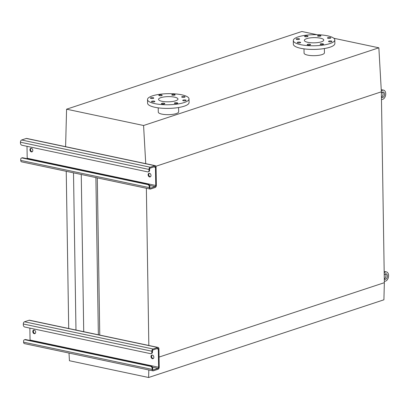 <?xml version="1.0" encoding="UTF-8"?>
<svg xmlns="http://www.w3.org/2000/svg" width="409" height="409" viewBox="0 0 409 409"><rect width="100%" height="100%" fill="white"/><g stroke="black" fill="none" stroke-linecap="round" stroke-linejoin="round"><path stroke-width="0.61" d="M152.076 101.882A1.697 0.455 -0.9 0 0 153.891 101.918A1.697 0.455 -0.9 0 0 154.873 101.488A1.697 0.455 -0.9 0 0 154.27 101.156A1.697 0.455 -0.9 0 0 152.455 101.115A1.697 0.455 -0.9 0 0 151.473 101.544A1.697 0.455 -0.9 0 0 152.076 101.882M161.99 103.978A1.697 0.455 -0.9 0 0 163.804 104.019A1.697 0.455 -0.9 0 0 164.786 103.589A1.697 0.455 -0.9 0 0 164.188 103.257A1.697 0.455 -0.9 0 0 162.373 103.216A1.697 0.455 -0.9 0 0 161.391 103.646A1.697 0.455 -0.9 0 0 161.99 103.978M174.94 103.503A1.697 0.455 -0.9 0 0 176.754 103.543A1.697 0.455 -0.9 0 0 177.736 103.114A1.697 0.455 -0.9 0 0 177.138 102.777A1.697 0.455 -0.9 0 0 175.323 102.741A1.697 0.455 -0.9 0 0 174.341 103.17A1.697 0.455 -0.9 0 0 174.94 103.503M183.339 100.732A1.697 0.455 -0.9 0 0 185.154 100.767A1.697 0.455 -0.9 0 0 186.136 100.343A1.697 0.455 -0.9 0 0 185.533 100.006A1.697 0.455 -0.9 0 0 183.718 99.965A1.697 0.455 -0.9 0 0 182.736 100.394A1.697 0.455 -0.9 0 0 183.339 100.732M182.266 97.286A1.697 0.455 -0.9 0 0 184.081 97.322A1.697 0.455 -0.9 0 0 185.062 96.897A1.697 0.455 -0.9 0 0 184.459 96.56A1.697 0.455 -0.9 0 0 182.644 96.519A1.697 0.455 -0.9 0 0 181.662 96.948A1.697 0.455 -0.9 0 0 182.266 97.286M172.347 95.185A1.697 0.455 -0.9 0 0 174.162 95.225A1.697 0.455 -0.9 0 0 175.144 94.796A1.697 0.455 -0.9 0 0 174.546 94.459A1.697 0.455 -0.9 0 0 172.731 94.423A1.697 0.455 -0.9 0 0 171.749 94.847A1.697 0.455 -0.9 0 0 172.347 95.185M159.398 95.66A1.697 0.455 -0.9 0 0 161.212 95.701A1.697 0.455 -0.9 0 0 162.194 95.271A1.697 0.455 -0.9 0 0 161.596 94.934A1.697 0.455 -0.9 0 0 159.781 94.898A1.697 0.455 -0.9 0 0 158.799 95.323A1.697 0.455 -0.9 0 0 159.398 95.66M151.003 98.436A1.697 0.455 -0.9 0 0 152.818 98.472A1.697 0.455 -0.9 0 0 153.794 98.042A1.697 0.455 -0.9 0 0 153.196 97.71A1.697 0.455 -0.9 0 0 151.381 97.669A1.697 0.455 -0.9 0 0 150.4 98.099A1.697 0.455 -0.9 0 0 151.003 98.436M152.434 95.864A20.752 5.547 179.1 0 1 175.369 93.906A20.752 5.547 179.1 0 1 189.019 98.896A20.752 5.547 179.1 0 1 184.101 102.572A20.752 5.547 179.1 0 1 161.166 104.535A20.752 5.547 179.1 0 1 147.516 99.545A20.752 5.547 179.1 0 1 152.434 95.864M189.019 98.896L189.076 102.531A20.752 5.547 179.1 0 1 184.162 106.207A20.752 5.547 179.1 0 1 161.223 108.17A20.752 5.547 179.1 0 1 147.572 103.18L147.516 99.545M178.585 107.526L178.656 111.785A10.189 2.725 179.1 0 1 176.243 113.59A10.189 2.725 179.1 0 1 164.98 114.556A10.189 2.725 179.1 0 1 158.283 112.102L158.217 107.848M175.681 100.788A9.714 2.597 179.1 0 1 164.945 101.708A9.714 2.597 179.1 0 1 158.554 99.372A9.714 2.597 179.1 0 1 160.855 97.649A9.714 2.597 179.1 0 1 171.591 96.734A9.714 2.597 179.1 0 1 177.981 99.065A9.714 2.597 179.1 0 1 175.681 100.788M297.864 42.889A1.697 0.455 -0.9 0 0 299.679 42.93A1.697 0.455 -0.9 0 0 300.656 42.5A1.697 0.455 -0.9 0 0 300.058 42.168A1.697 0.455 -0.9 0 0 298.243 42.127A1.697 0.455 -0.9 0 0 297.261 42.556A1.697 0.455 -0.9 0 0 297.864 42.889M307.778 44.99A1.697 0.455 -0.9 0 0 309.593 45.031A1.697 0.455 -0.9 0 0 310.574 44.601A1.697 0.455 -0.9 0 0 309.976 44.264A1.697 0.455 -0.9 0 0 308.161 44.228A1.697 0.455 -0.9 0 0 307.179 44.653A1.697 0.455 -0.9 0 0 307.778 44.99M320.728 44.515A1.697 0.455 -0.9 0 0 322.543 44.555A1.697 0.455 -0.9 0 0 323.524 44.126A1.697 0.455 -0.9 0 0 322.921 43.789A1.697 0.455 -0.9 0 0 321.111 43.753A1.697 0.455 -0.9 0 0 320.129 44.177A1.697 0.455 -0.9 0 0 320.728 44.515M329.127 41.744A1.697 0.455 -0.9 0 0 330.942 41.779A1.697 0.455 -0.9 0 0 331.924 41.355A1.697 0.455 -0.9 0 0 331.321 41.018A1.697 0.455 -0.9 0 0 329.506 40.977A1.697 0.455 -0.9 0 0 328.524 41.406A1.697 0.455 -0.9 0 0 329.127 41.744M328.054 38.298A1.697 0.455 -0.9 0 0 329.869 38.334A1.697 0.455 -0.9 0 0 330.845 37.909A1.697 0.455 -0.9 0 0 330.247 37.572A1.697 0.455 -0.9 0 0 328.432 37.531A1.697 0.455 -0.9 0 0 327.451 37.96A1.697 0.455 -0.9 0 0 328.054 38.298M318.136 36.197A1.697 0.455 -0.9 0 0 319.95 36.232A1.697 0.455 -0.9 0 0 320.932 35.808A1.697 0.455 -0.9 0 0 320.329 35.471A1.697 0.455 -0.9 0 0 318.514 35.435A1.697 0.455 -0.9 0 0 317.537 35.859A1.697 0.455 -0.9 0 0 318.136 36.197M305.186 36.672A1.697 0.455 -0.9 0 0 307.001 36.713A1.697 0.455 -0.9 0 0 307.982 36.283A1.697 0.455 -0.9 0 0 307.379 35.946A1.697 0.455 -0.9 0 0 305.569 35.91A1.697 0.455 -0.9 0 0 304.587 36.335A1.697 0.455 -0.9 0 0 305.186 36.672M296.791 39.443A1.697 0.455 -0.9 0 0 298.606 39.484A1.697 0.455 -0.9 0 0 299.582 39.054A1.697 0.455 -0.9 0 0 298.984 38.722A1.697 0.455 -0.9 0 0 297.169 38.681A1.697 0.455 -0.9 0 0 296.188 39.111A1.697 0.455 -0.9 0 0 296.791 39.443M298.217 36.876A20.752 5.547 179.1 0 1 321.157 34.913A20.752 5.547 179.1 0 1 334.807 39.903A20.752 5.547 179.1 0 1 329.889 43.584A20.752 5.547 179.1 0 1 306.954 45.547A20.752 5.547 179.1 0 1 293.304 40.557A20.752 5.547 179.1 0 1 298.217 36.876M334.807 39.903L334.864 43.543A20.752 5.547 179.1 0 1 329.945 47.219A20.752 5.547 179.1 0 1 307.011 49.182A20.752 5.547 179.1 0 1 293.36 44.192L293.304 40.557M321.469 41.8A9.714 2.597 179.1 0 1 310.733 42.72A9.714 2.597 179.1 0 1 304.342 40.384A9.714 2.597 179.1 0 1 306.643 38.661A9.714 2.597 179.1 0 1 317.379 37.74A9.714 2.597 179.1 0 1 323.77 40.077A9.714 2.597 179.1 0 1 321.469 41.8M324.373 48.538L324.439 52.797A10.189 2.725 179.1 0 1 322.026 54.601A10.189 2.725 179.1 0 1 310.768 55.563A10.189 2.725 179.1 0 1 304.066 53.114L303.999 48.86M65.598 146.79L66.58 109.198L301.862 31.498L316.96 34.699M333.841 38.272L378.857 47.807L143.574 125.502L145.742 163.764M66.58 109.198L143.574 125.502M148.82 369.961L148.62 377.502L383.908 299.802L384.353 282.685L159.06 357.083L384.353 282.685L381.357 91.815L155.906 166.264L381.357 91.815L378.857 47.807M99.765 335.201L97.296 177.874M148.835 345.595L146.366 188.263M98.359 334.787L95.89 177.578M83.722 331.689L81.253 174.474M75.977 330.048L73.508 172.833M68.707 328.509L66.238 171.294M148.62 377.502L69.438 360.733L69.003 353.059M32.255 151.724A1.887 1.38 71.7 0 1 32.009 151.703A1.887 1.38 71.7 0 1 30.624 150.164A1.887 1.38 71.7 0 1 31.104 148.242M31.401 151.903A1.887 1.38 -108.3 0 0 31.963 151.877A1.887 1.38 -108.3 0 0 32.776 150.016A1.887 1.38 -108.3 0 0 31.345 148.268A1.887 1.38 -108.3 0 0 30.782 148.293A1.887 1.38 -108.3 0 0 29.969 150.149A1.887 1.38 -108.3 0 0 31.401 151.903M150.44 176.754A1.887 1.38 71.7 0 1 150.2 176.729A1.887 1.38 71.7 0 1 148.815 175.195A1.887 1.38 71.7 0 1 149.29 173.273M149.592 176.933A1.887 1.38 -108.3 0 0 150.154 176.903A1.887 1.38 -108.3 0 0 150.967 175.047A1.887 1.38 -108.3 0 0 149.536 173.293A1.887 1.38 -108.3 0 0 148.968 173.324A1.887 1.38 -108.3 0 0 148.155 175.18A1.887 1.38 -108.3 0 0 149.592 176.933M147.807 184.587L22.132 157.971A1.887 1.38 -108.3 0 0 21.57 157.997A1.887 1.38 -108.3 0 0 20.721 159.484L20.736 160.394A1.887 1.181 -78 0 0 21.565 161.836L150.118 189.06A1.887 1.181 -78 0 1 149.29 187.619L149.275 186.708A1.887 1.38 -108.3 0 0 147.807 184.587L148.416 184.382L22.74 157.767L22.132 157.971M149.004 169.438L20.45 142.214L20.465 143.124A1.887 1.38 -108.3 0 0 21.933 145.246L147.608 171.862A1.887 1.38 -108.3 0 0 148.17 171.836A1.887 1.38 -108.3 0 0 149.019 170.349L149.004 169.438A1.887 1.181 -78 0 1 150.195 167.22L154.827 165.691A1.887 1.181 -78 0 1 155.246 165.66A1.887 1.181 -78 0 1 156.074 167.102L156.361 185.282A1.887 1.181 -78 0 1 155.169 187.501L150.538 189.03A1.887 1.181 -78 0 1 150.118 189.06M20.45 142.214A1.887 1.181 -78 0 1 21.641 139.996L26.273 138.462A1.887 1.181 -78 0 1 26.692 138.436L155.246 165.66M148.416 184.382A1.887 1.38 71.7 0 1 149.883 186.504L149.898 187.414A0.946 0.588 102 0 0 150.313 188.135A0.946 0.588 102 0 0 150.522 188.125L155.154 186.591A0.946 0.588 102 0 0 155.752 185.482L155.466 167.307A0.946 0.588 102 0 0 155.052 166.586A0.946 0.588 102 0 0 154.842 166.596L150.21 168.13A0.946 0.588 102 0 0 149.612 169.239L149.628 170.144A1.887 1.38 71.7 0 1 148.779 171.632L148.17 171.836M27.137 158.697A0.946 0.588 102 0 0 27.198 158.257L27.009 146.32M21.57 157.997L22.178 157.797A1.887 1.38 71.7 0 1 22.74 157.767M35.108 333.504A1.887 1.38 71.7 0 1 34.867 333.478A1.887 1.38 71.7 0 1 33.482 331.944A1.887 1.38 71.7 0 1 33.957 330.022M34.259 333.683A1.887 1.38 -108.3 0 0 34.821 333.657A1.887 1.38 -108.3 0 0 35.634 331.796A1.887 1.38 -108.3 0 0 34.198 330.048A1.887 1.38 -108.3 0 0 33.635 330.073A1.887 1.38 -108.3 0 0 32.822 331.929A1.887 1.38 -108.3 0 0 34.259 333.683M153.298 358.535A1.887 1.38 71.7 0 1 153.058 358.509A1.887 1.38 71.7 0 1 151.667 356.97A1.887 1.38 71.7 0 1 152.148 355.048M152.445 358.713A1.887 1.38 -108.3 0 0 153.007 358.683A1.887 1.38 -108.3 0 0 153.82 356.827A1.887 1.38 -108.3 0 0 152.388 355.073A1.887 1.38 -108.3 0 0 151.826 355.104A1.887 1.38 -108.3 0 0 151.013 356.96A1.887 1.38 -108.3 0 0 152.445 358.713M150.66 366.367L24.99 339.751A1.887 1.38 -108.3 0 0 24.422 339.777A1.887 1.38 -108.3 0 0 23.579 341.264L23.589 342.169A1.887 1.181 -78 0 0 24.417 343.616L152.971 370.84A1.887 1.181 -78 0 1 152.143 369.399L152.133 368.489A1.887 1.38 -108.3 0 0 150.66 366.367L151.274 366.162L25.598 339.547L24.99 339.751M151.862 351.219L23.308 323.994L23.318 324.904A1.887 1.38 -108.3 0 0 24.791 327.026L150.461 353.642A1.887 1.38 -108.3 0 0 151.028 353.616A1.887 1.38 -108.3 0 0 151.872 352.129L151.862 351.219A1.887 1.181 -78 0 1 153.048 349L157.685 347.466A1.887 1.181 -78 0 1 158.104 347.44A1.887 1.181 -78 0 1 158.932 348.882L159.213 367.062A1.887 1.181 -78 0 1 158.027 369.281L153.39 370.81A1.887 1.181 -78 0 1 152.971 370.84M23.308 323.994A1.887 1.181 -78 0 1 24.494 321.776L29.131 320.242A1.887 1.181 -78 0 1 29.55 320.216L158.104 347.44M151.274 366.162A1.887 1.38 71.7 0 1 152.741 368.284L152.756 369.194A0.946 0.588 102 0 0 153.171 369.915A0.946 0.588 102 0 0 153.38 369.905L158.012 368.371A0.946 0.588 102 0 0 158.605 367.262L158.319 349.087A0.946 0.588 102 0 0 157.905 348.361A0.946 0.588 102 0 0 157.695 348.376L153.063 349.905A0.946 0.588 102 0 0 152.47 351.019L152.485 351.924A1.887 1.38 71.7 0 1 151.637 353.412L151.028 353.616M29.99 340.477A0.946 0.588 102 0 0 30.051 340.037L29.867 328.1M24.422 339.777L25.036 339.577A1.887 1.38 71.7 0 1 25.598 339.547M381.377 93.237A2.832 1.769 -78 0 1 382.64 92.051A2.832 1.769 -78 0 1 383.269 92.01A2.832 1.769 -78 0 1 384.491 94.658A2.832 1.769 -78 0 1 382.722 97.5A2.832 1.769 -78 0 1 382.093 97.547A2.832 1.769 -78 0 1 381.439 97.153M381.244 89.903A4.719 2.95 -78 0 1 382.221 89.857L383.657 90.164A4.719 2.95 -78 0 1 385.692 94.576A4.719 2.95 -78 0 1 382.752 99.321A4.719 2.95 -78 0 1 381.704 99.392A4.719 2.95 -78 0 1 381.474 99.326L381.704 99.392M381.316 91.095A4.719 2.95 -78 0 1 382.609 90.231A4.719 2.95 -78 0 1 383.657 90.164M382.492 92.107A2.832 1.769 -78 0 1 382.977 94.832A2.832 1.769 -78 0 1 381.439 97.138M384.235 275.017A2.832 1.769 -78 0 1 385.493 273.831A2.832 1.769 -78 0 1 386.122 273.785A2.832 1.769 -78 0 1 387.343 276.433A2.832 1.769 -78 0 1 385.58 279.281A2.832 1.769 -78 0 1 384.951 279.327A2.832 1.769 -78 0 1 384.296 278.933M384.179 271.663A4.719 2.95 -78 0 1 385.074 271.637L386.515 271.939A4.719 2.95 -78 0 1 388.55 276.356A4.719 2.95 -78 0 1 385.605 281.101A4.719 2.95 -78 0 1 384.557 281.172A4.719 2.95 -78 0 1 384.327 281.106L384.557 281.172M384.199 272.844A4.719 2.95 -78 0 1 385.467 272.011A4.719 2.95 -78 0 1 386.515 271.939M385.35 273.887A2.832 1.769 -78 0 1 385.83 276.607A2.832 1.769 -78 0 1 384.296 278.918M149.29 187.619L20.736 160.394M154.827 165.691L26.273 138.462M150.195 167.22L21.641 139.996M155.466 167.307L153.779 166.949M155.752 185.482L27.198 158.257M155.154 186.591L149.612 185.42M150.522 188.125L150.129 188.038M149.019 170.349L149.628 170.144M149.883 186.504L149.275 186.708M152.143 369.399L23.589 342.169M157.685 347.466L29.131 320.242M153.048 349L24.494 321.776M158.319 349.087L156.637 348.729M158.605 367.262L30.051 340.037M158.012 368.371L152.47 367.2M153.38 369.905L152.981 369.818M151.872 352.129L152.485 351.924M152.741 368.284L152.133 368.489"/></g></svg>
